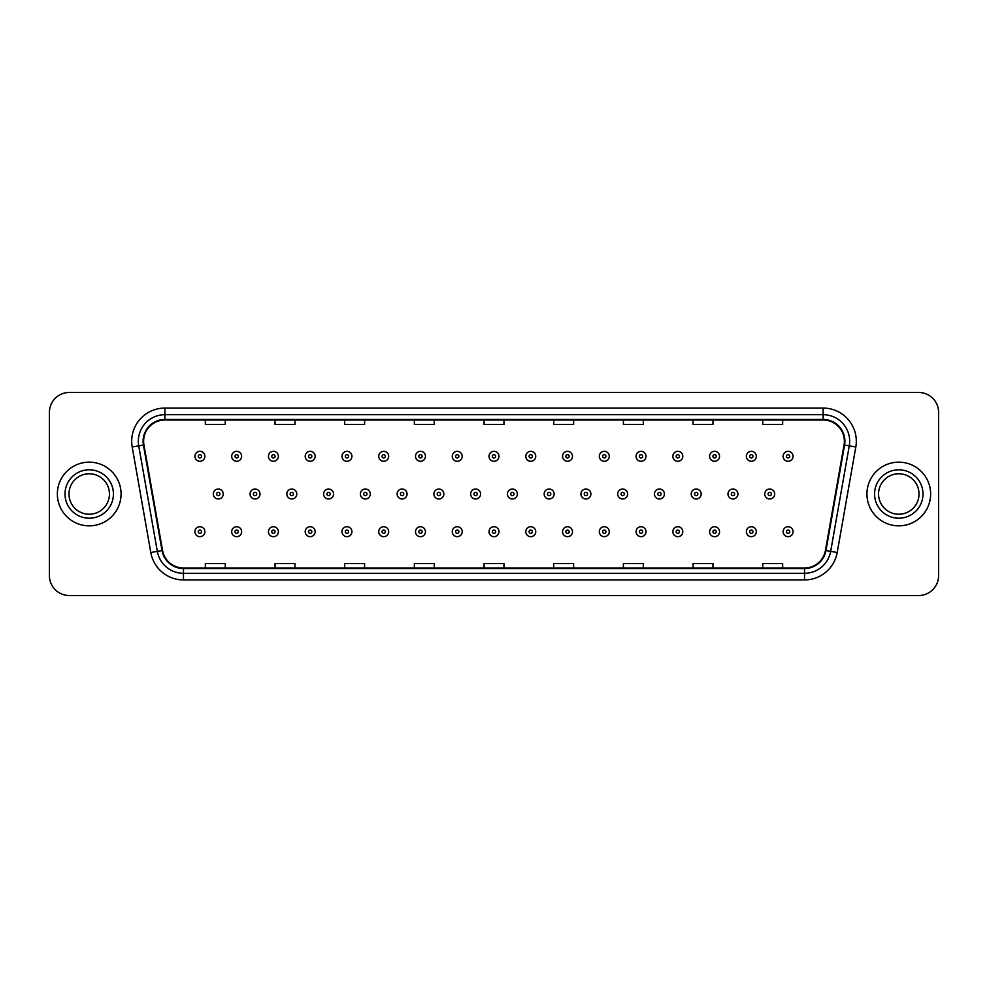 <?xml version="1.0" encoding="UTF-8"?>
<svg xmlns="http://www.w3.org/2000/svg" width="988" height="988" viewBox="0 0 988 988"><rect width="100%" height="100%" fill="white"/><g stroke="black" fill="none" stroke-linecap="round" stroke-linejoin="round"><path stroke-width="1.48" d="M57.366 494A31.851 31.851 0 0 0 89.216 525.851A31.851 31.851 0 0 0 121.067 494A31.851 31.851 0 0 0 89.216 462.149A31.851 31.851 0 0 0 57.366 494A31.851 31.851 0 0 0 89.216 525.851A31.851 31.851 0 0 0 121.067 494A31.851 31.851 0 0 0 89.216 462.149A31.851 31.851 0 0 0 57.366 494M866.933 494A31.851 31.851 0 0 0 898.784 525.851A31.851 31.851 0 0 0 930.634 494A31.851 31.851 0 0 0 898.784 462.149A31.851 31.851 0 0 0 866.933 494A31.851 31.851 0 0 0 898.784 525.851A31.851 31.851 0 0 0 930.634 494A31.851 31.851 0 0 0 898.784 462.149A31.851 31.851 0 0 0 866.933 494M143.631 441.241A21.23 21.23 0 0 1 164.86 420.011L823.14 420.011A21.23 21.23 0 0 1 844.048 444.933L825.449 550.44A21.23 21.23 0 0 1 804.528 567.989L183.472 567.989A21.23 21.23 0 0 1 162.551 550.44L143.952 444.933A21.23 21.23 0 0 1 143.631 441.241M143.099 441.241A21.761 21.761 0 0 0 143.433 445.02L162.032 550.538A21.761 21.761 0 0 0 183.472 568.52L804.528 568.52A21.761 21.761 0 0 0 825.968 550.538L844.567 445.02A21.761 21.761 0 0 0 823.14 419.48L164.86 419.48A21.761 21.761 0 0 0 143.099 441.241M132.194 447.008A33.184 33.184 0 0 1 164.86 408.069L823.14 408.069A33.184 33.184 0 0 1 855.806 447.008L837.207 552.514A33.184 33.184 0 0 1 804.528 579.931L183.472 579.931A33.184 33.184 0 0 1 150.793 552.514L132.194 447.008L138.728 445.86A26.54 26.54 0 0 1 164.86 414.701L823.14 414.701A26.54 26.54 0 0 1 849.272 445.86L830.673 551.366A26.54 26.54 0 0 1 804.528 573.299L183.472 573.299A26.54 26.54 0 0 1 157.327 551.366L138.728 445.86A26.54 26.54 0 0 1 138.32 441.241M938.6 412.379A19.908 19.908 0 0 0 918.692 392.471L69.308 392.471A19.908 19.908 0 0 0 49.4 412.379L49.4 575.621A19.908 19.908 0 0 0 69.308 595.529L918.692 595.529A19.908 19.908 0 0 0 938.6 575.621L938.6 412.379L938.6 575.621M484.046 420.011L484.046 424.507L503.954 424.507L503.954 420.011M414.367 420.011L414.367 424.507L434.275 424.507L434.275 420.011M344.689 420.011L344.689 424.507L364.597 424.507L364.597 420.011M275.022 420.011L275.022 424.507L294.93 424.507L294.93 420.011M205.343 420.011L205.343 424.507L225.252 424.507L225.252 420.011M553.725 420.011L553.725 424.507L573.633 424.507L573.633 420.011M623.403 420.011L623.403 424.507L643.312 424.507L643.312 420.011M693.07 420.011L693.07 424.507L712.978 424.507L712.978 420.011M762.748 420.011L762.748 424.507L782.657 424.507L782.657 420.011M503.954 567.989L503.954 563.493L484.046 563.493L484.046 567.989M434.275 567.989L434.275 563.493L414.367 563.493L414.367 567.989M364.597 567.989L364.597 563.493L344.689 563.493L344.689 567.989M294.93 567.989L294.93 563.493L275.022 563.493L275.022 567.989M225.252 567.989L225.252 563.493L205.343 563.493L205.343 567.989M573.633 567.989L573.633 563.493L553.725 563.493L553.725 567.989M643.312 567.989L643.312 563.493L623.403 563.493L623.403 567.989M712.978 567.989L712.978 563.493L693.07 563.493L693.07 567.989M782.657 567.989L782.657 563.493L762.748 563.493L762.748 567.989M49.4 412.379L49.4 575.621M918.692 392.471L69.308 392.471M69.308 595.529L918.692 595.529M204.874 456.308A4.977 4.977 0 0 1 199.897 461.285A4.977 4.977 0 0 1 194.92 456.308A4.977 4.977 0 0 1 199.897 451.331A4.977 4.977 0 0 1 204.874 456.308A4.977 4.977 0 0 0 199.897 451.331A4.977 4.977 0 0 0 194.92 456.308M213.309 494A4.977 4.977 0 0 1 218.286 489.023A4.977 4.977 0 0 1 223.263 494A4.977 4.977 0 0 1 218.286 498.977A4.977 4.977 0 0 1 213.309 494A4.977 4.977 0 0 0 218.286 498.977A4.977 4.977 0 0 0 223.263 494M194.92 531.692A4.977 4.977 0 0 1 199.897 526.715A4.977 4.977 0 0 1 204.874 531.692A4.977 4.977 0 0 1 199.897 536.669A4.977 4.977 0 0 1 194.92 531.692A4.977 4.977 0 0 0 199.897 536.669A4.977 4.977 0 0 0 204.874 531.692M109.446 494A20.229 20.229 0 0 0 89.216 473.771A20.229 20.229 0 0 0 68.987 494A20.229 20.229 0 0 0 89.216 514.229A20.229 20.229 0 0 0 109.446 494A20.229 20.229 0 0 1 89.216 514.229A20.229 20.229 0 0 1 68.987 494M241.64 456.308A4.977 4.977 0 0 1 236.663 461.285A4.977 4.977 0 0 1 231.686 456.308A4.977 4.977 0 0 1 236.663 451.331A4.977 4.977 0 0 1 241.64 456.308A4.977 4.977 0 0 0 236.663 451.331A4.977 4.977 0 0 0 231.686 456.308M278.406 456.308A4.977 4.977 0 0 1 273.429 461.285A4.977 4.977 0 0 1 268.452 456.308A4.977 4.977 0 0 1 273.429 451.331A4.977 4.977 0 0 1 278.406 456.308A4.977 4.977 0 0 0 273.429 451.331A4.977 4.977 0 0 0 268.452 456.308M315.16 456.308A4.977 4.977 0 0 1 310.183 461.285A4.977 4.977 0 0 1 305.206 456.308A4.977 4.977 0 0 1 310.183 451.331A4.977 4.977 0 0 1 315.16 456.308A4.977 4.977 0 0 0 310.183 451.331A4.977 4.977 0 0 0 305.206 456.308M351.926 456.308A4.977 4.977 0 0 1 346.949 461.285A4.977 4.977 0 0 1 341.971 456.308A4.977 4.977 0 0 1 346.949 451.331A4.977 4.977 0 0 1 351.926 456.308A4.977 4.977 0 0 0 346.949 451.331A4.977 4.977 0 0 0 341.971 456.308M250.063 494A4.977 4.977 0 0 1 255.04 489.023A4.977 4.977 0 0 1 260.017 494A4.977 4.977 0 0 1 255.04 498.977A4.977 4.977 0 0 1 250.063 494A4.977 4.977 0 0 0 255.04 498.977A4.977 4.977 0 0 0 260.017 494M286.829 494A4.977 4.977 0 0 1 291.806 489.023A4.977 4.977 0 0 1 296.783 494A4.977 4.977 0 0 1 291.806 498.977A4.977 4.977 0 0 1 286.829 494A4.977 4.977 0 0 0 291.806 498.977A4.977 4.977 0 0 0 296.783 494M323.595 494A4.977 4.977 0 0 1 328.572 489.023A4.977 4.977 0 0 1 333.549 494A4.977 4.977 0 0 1 328.572 498.977A4.977 4.977 0 0 1 323.595 494A4.977 4.977 0 0 0 328.572 498.977A4.977 4.977 0 0 0 333.549 494M919.013 494A20.229 20.229 0 0 0 898.784 473.771A20.229 20.229 0 0 0 878.554 494A20.229 20.229 0 0 0 898.784 514.229A20.229 20.229 0 0 0 919.013 494A20.229 20.229 0 0 1 898.784 514.229A20.229 20.229 0 0 1 878.554 494M388.692 456.308A4.977 4.977 0 0 1 383.715 461.285A4.977 4.977 0 0 1 378.737 456.308A4.977 4.977 0 0 1 383.715 451.331A4.977 4.977 0 0 1 388.692 456.308A4.977 4.977 0 0 0 383.715 451.331A4.977 4.977 0 0 0 378.737 456.308M425.458 456.308A4.977 4.977 0 0 1 420.48 461.285A4.977 4.977 0 0 1 415.503 456.308A4.977 4.977 0 0 1 420.48 451.331A4.977 4.977 0 0 1 425.458 456.308A4.977 4.977 0 0 0 420.48 451.331A4.977 4.977 0 0 0 415.503 456.308M462.211 456.308A4.977 4.977 0 0 1 457.234 461.285A4.977 4.977 0 0 1 452.257 456.308A4.977 4.977 0 0 1 457.234 451.331A4.977 4.977 0 0 1 462.211 456.308A4.977 4.977 0 0 0 457.234 451.331A4.977 4.977 0 0 0 452.257 456.308M360.361 494A4.977 4.977 0 0 1 365.325 489.023A4.977 4.977 0 0 1 370.302 494A4.977 4.977 0 0 1 365.325 498.977A4.977 4.977 0 0 1 360.361 494A4.977 4.977 0 0 0 365.325 498.977A4.977 4.977 0 0 0 370.302 494M397.114 494A4.977 4.977 0 0 1 402.091 489.023A4.977 4.977 0 0 1 407.068 494A4.977 4.977 0 0 1 402.091 498.977A4.977 4.977 0 0 1 397.114 494A4.977 4.977 0 0 0 402.091 498.977A4.977 4.977 0 0 0 407.068 494M433.88 494A4.977 4.977 0 0 1 438.857 489.023A4.977 4.977 0 0 1 443.834 494A4.977 4.977 0 0 1 438.857 498.977A4.977 4.977 0 0 1 433.88 494A4.977 4.977 0 0 0 438.857 498.977A4.977 4.977 0 0 0 443.834 494M498.977 456.308A4.977 4.977 0 0 1 494 461.285A4.977 4.977 0 0 1 489.023 456.308A4.977 4.977 0 0 1 494 451.331A4.977 4.977 0 0 1 498.977 456.308A4.977 4.977 0 0 0 494 451.331A4.977 4.977 0 0 0 489.023 456.308M535.743 456.308A4.977 4.977 0 0 1 530.766 461.285A4.977 4.977 0 0 1 525.789 456.308A4.977 4.977 0 0 1 530.766 451.331A4.977 4.977 0 0 1 535.743 456.308A4.977 4.977 0 0 0 530.766 451.331A4.977 4.977 0 0 0 525.789 456.308M572.497 456.308A4.977 4.977 0 0 1 567.52 461.285A4.977 4.977 0 0 1 562.543 456.308A4.977 4.977 0 0 1 567.52 451.331A4.977 4.977 0 0 1 572.497 456.308A4.977 4.977 0 0 0 567.52 451.331A4.977 4.977 0 0 0 562.543 456.308M609.263 456.308A4.977 4.977 0 0 1 604.286 461.285A4.977 4.977 0 0 1 599.308 456.308A4.977 4.977 0 0 1 604.286 451.331A4.977 4.977 0 0 1 609.263 456.308A4.977 4.977 0 0 0 604.286 451.331A4.977 4.977 0 0 0 599.308 456.308M646.029 456.308A4.977 4.977 0 0 1 641.051 461.285A4.977 4.977 0 0 1 636.074 456.308A4.977 4.977 0 0 1 641.051 451.331A4.977 4.977 0 0 1 646.029 456.308A4.977 4.977 0 0 0 641.051 451.331A4.977 4.977 0 0 0 636.074 456.308M470.646 494A4.977 4.977 0 0 1 475.623 489.023A4.977 4.977 0 0 1 480.6 494A4.977 4.977 0 0 1 475.623 498.977A4.977 4.977 0 0 1 470.646 494A4.977 4.977 0 0 0 475.623 498.977A4.977 4.977 0 0 0 480.6 494M507.4 494A4.977 4.977 0 0 1 512.377 489.023A4.977 4.977 0 0 1 517.354 494A4.977 4.977 0 0 1 512.377 498.977A4.977 4.977 0 0 1 507.4 494A4.977 4.977 0 0 0 512.377 498.977A4.977 4.977 0 0 0 517.354 494M544.166 494A4.977 4.977 0 0 1 549.143 489.023A4.977 4.977 0 0 1 554.12 494A4.977 4.977 0 0 1 549.143 498.977A4.977 4.977 0 0 1 544.166 494A4.977 4.977 0 0 0 549.143 498.977A4.977 4.977 0 0 0 554.12 494M580.932 494A4.977 4.977 0 0 1 585.909 489.023A4.977 4.977 0 0 1 590.886 494A4.977 4.977 0 0 1 585.909 498.977A4.977 4.977 0 0 1 580.932 494A4.977 4.977 0 0 0 585.909 498.977A4.977 4.977 0 0 0 590.886 494M617.698 494A4.977 4.977 0 0 1 622.675 489.023A4.977 4.977 0 0 1 627.639 494A4.977 4.977 0 0 1 622.675 498.977A4.977 4.977 0 0 1 617.698 494A4.977 4.977 0 0 0 622.675 498.977A4.977 4.977 0 0 0 627.639 494M682.794 456.308A4.977 4.977 0 0 1 677.817 461.285A4.977 4.977 0 0 1 672.84 456.308A4.977 4.977 0 0 1 677.817 451.331A4.977 4.977 0 0 1 682.794 456.308A4.977 4.977 0 0 0 677.817 451.331A4.977 4.977 0 0 0 672.84 456.308M719.548 456.308A4.977 4.977 0 0 1 714.571 461.285A4.977 4.977 0 0 1 709.594 456.308A4.977 4.977 0 0 1 714.571 451.331A4.977 4.977 0 0 1 719.548 456.308A4.977 4.977 0 0 0 714.571 451.331A4.977 4.977 0 0 0 709.594 456.308M756.314 456.308A4.977 4.977 0 0 1 751.337 461.285A4.977 4.977 0 0 1 746.36 456.308A4.977 4.977 0 0 1 751.337 451.331A4.977 4.977 0 0 1 756.314 456.308A4.977 4.977 0 0 0 751.337 451.331A4.977 4.977 0 0 0 746.36 456.308M793.08 456.308A4.977 4.977 0 0 1 788.103 461.285A4.977 4.977 0 0 1 783.126 456.308A4.977 4.977 0 0 1 788.103 451.331A4.977 4.977 0 0 1 793.08 456.308A4.977 4.977 0 0 0 788.103 451.331A4.977 4.977 0 0 0 783.126 456.308M654.451 494A4.977 4.977 0 0 1 659.428 489.023A4.977 4.977 0 0 1 664.405 494A4.977 4.977 0 0 1 659.428 498.977A4.977 4.977 0 0 1 654.451 494A4.977 4.977 0 0 0 659.428 498.977A4.977 4.977 0 0 0 664.405 494M691.217 494A4.977 4.977 0 0 1 696.194 489.023A4.977 4.977 0 0 1 701.171 494A4.977 4.977 0 0 1 696.194 498.977A4.977 4.977 0 0 1 691.217 494A4.977 4.977 0 0 0 696.194 498.977A4.977 4.977 0 0 0 701.171 494M727.983 494A4.977 4.977 0 0 1 732.96 489.023A4.977 4.977 0 0 1 737.937 494A4.977 4.977 0 0 1 732.96 498.977A4.977 4.977 0 0 1 727.983 494A4.977 4.977 0 0 0 732.96 498.977A4.977 4.977 0 0 0 737.937 494M764.737 494A4.977 4.977 0 0 1 769.714 489.023A4.977 4.977 0 0 1 774.691 494A4.977 4.977 0 0 1 769.714 498.977A4.977 4.977 0 0 1 764.737 494A4.977 4.977 0 0 0 769.714 498.977A4.977 4.977 0 0 0 774.691 494M231.686 531.692A4.977 4.977 0 0 1 236.663 526.715A4.977 4.977 0 0 1 241.64 531.692A4.977 4.977 0 0 1 236.663 536.669A4.977 4.977 0 0 1 231.686 531.692A4.977 4.977 0 0 0 236.663 536.669A4.977 4.977 0 0 0 241.64 531.692M268.452 531.692A4.977 4.977 0 0 1 273.429 526.715A4.977 4.977 0 0 1 278.406 531.692A4.977 4.977 0 0 1 273.429 536.669A4.977 4.977 0 0 1 268.452 531.692A4.977 4.977 0 0 0 273.429 536.669A4.977 4.977 0 0 0 278.406 531.692M305.206 531.692A4.977 4.977 0 0 1 310.183 526.715A4.977 4.977 0 0 1 315.16 531.692A4.977 4.977 0 0 1 310.183 536.669A4.977 4.977 0 0 1 305.206 531.692A4.977 4.977 0 0 0 310.183 536.669A4.977 4.977 0 0 0 315.16 531.692M341.971 531.692A4.977 4.977 0 0 1 346.949 526.715A4.977 4.977 0 0 1 351.926 531.692A4.977 4.977 0 0 1 346.949 536.669A4.977 4.977 0 0 1 341.971 531.692A4.977 4.977 0 0 0 346.949 536.669A4.977 4.977 0 0 0 351.926 531.692M378.737 531.692A4.977 4.977 0 0 1 383.715 526.715A4.977 4.977 0 0 1 388.692 531.692A4.977 4.977 0 0 1 383.715 536.669A4.977 4.977 0 0 1 378.737 531.692A4.977 4.977 0 0 0 383.715 536.669A4.977 4.977 0 0 0 388.692 531.692M415.503 531.692A4.977 4.977 0 0 1 420.48 526.715A4.977 4.977 0 0 1 425.458 531.692A4.977 4.977 0 0 1 420.48 536.669A4.977 4.977 0 0 1 415.503 531.692A4.977 4.977 0 0 0 420.48 536.669A4.977 4.977 0 0 0 425.458 531.692M452.257 531.692A4.977 4.977 0 0 1 457.234 526.715A4.977 4.977 0 0 1 462.211 531.692A4.977 4.977 0 0 1 457.234 536.669A4.977 4.977 0 0 1 452.257 531.692A4.977 4.977 0 0 0 457.234 536.669A4.977 4.977 0 0 0 462.211 531.692M489.023 531.692A4.977 4.977 0 0 1 494 526.715A4.977 4.977 0 0 1 498.977 531.692A4.977 4.977 0 0 1 494 536.669A4.977 4.977 0 0 1 489.023 531.692A4.977 4.977 0 0 0 494 536.669A4.977 4.977 0 0 0 498.977 531.692M525.789 531.692A4.977 4.977 0 0 1 530.766 526.715A4.977 4.977 0 0 1 535.743 531.692A4.977 4.977 0 0 1 530.766 536.669A4.977 4.977 0 0 1 525.789 531.692A4.977 4.977 0 0 0 530.766 536.669A4.977 4.977 0 0 0 535.743 531.692M562.543 531.692A4.977 4.977 0 0 1 567.52 526.715A4.977 4.977 0 0 1 572.497 531.692A4.977 4.977 0 0 1 567.52 536.669A4.977 4.977 0 0 1 562.543 531.692A4.977 4.977 0 0 0 567.52 536.669A4.977 4.977 0 0 0 572.497 531.692M599.308 531.692A4.977 4.977 0 0 1 604.286 526.715A4.977 4.977 0 0 1 609.263 531.692A4.977 4.977 0 0 1 604.286 536.669A4.977 4.977 0 0 1 599.308 531.692A4.977 4.977 0 0 0 604.286 536.669A4.977 4.977 0 0 0 609.263 531.692M636.074 531.692A4.977 4.977 0 0 1 641.051 526.715A4.977 4.977 0 0 1 646.029 531.692A4.977 4.977 0 0 1 641.051 536.669A4.977 4.977 0 0 1 636.074 531.692A4.977 4.977 0 0 0 641.051 536.669A4.977 4.977 0 0 0 646.029 531.692M672.84 531.692A4.977 4.977 0 0 1 677.817 526.715A4.977 4.977 0 0 1 682.794 531.692A4.977 4.977 0 0 1 677.817 536.669A4.977 4.977 0 0 1 672.84 531.692A4.977 4.977 0 0 0 677.817 536.669A4.977 4.977 0 0 0 682.794 531.692M709.594 531.692A4.977 4.977 0 0 1 714.571 526.715A4.977 4.977 0 0 1 719.548 531.692A4.977 4.977 0 0 1 714.571 536.669A4.977 4.977 0 0 1 709.594 531.692A4.977 4.977 0 0 0 714.571 536.669A4.977 4.977 0 0 0 719.548 531.692M746.36 531.692A4.977 4.977 0 0 1 751.337 526.715A4.977 4.977 0 0 1 756.314 531.692A4.977 4.977 0 0 1 751.337 536.669A4.977 4.977 0 0 1 746.36 531.692A4.977 4.977 0 0 0 751.337 536.669A4.977 4.977 0 0 0 756.314 531.692M783.126 531.692A4.977 4.977 0 0 1 788.103 526.715A4.977 4.977 0 0 1 793.08 531.692A4.977 4.977 0 0 1 788.103 536.669A4.977 4.977 0 0 1 783.126 531.692A4.977 4.977 0 0 0 788.103 536.669A4.977 4.977 0 0 0 793.08 531.692M823.14 408.069L823.14 419.48M138.728 445.86L143.433 445.02M183.472 579.931L183.472 568.52M804.528 568.52L804.528 579.931M825.968 550.538L837.207 552.514M150.793 552.514L162.032 550.538M844.567 445.02L855.806 447.008M164.86 408.069L164.86 419.48M198.242 456.308A1.655 1.655 0 0 0 199.897 457.963A1.655 1.655 0 0 0 201.564 456.308A1.655 1.655 0 0 0 199.897 454.653A1.655 1.655 0 0 0 198.242 456.308M219.941 494A1.655 1.655 0 0 0 218.286 492.345A1.655 1.655 0 0 0 216.619 494A1.655 1.655 0 0 0 218.286 495.655A1.655 1.655 0 0 0 219.941 494M201.564 531.692A1.655 1.655 0 0 0 199.897 530.037A1.655 1.655 0 0 0 198.242 531.692A1.655 1.655 0 0 0 199.897 533.347A1.655 1.655 0 0 0 201.564 531.692M113.422 494A24.206 24.206 0 0 0 89.216 469.794A24.206 24.206 0 0 0 65.01 494A24.206 24.206 0 0 0 89.216 518.206A24.206 24.206 0 0 0 113.422 494M235.008 456.308A1.655 1.655 0 0 0 236.663 457.963A1.655 1.655 0 0 0 238.318 456.308A1.655 1.655 0 0 0 236.663 454.653A1.655 1.655 0 0 0 235.008 456.308M271.762 456.308A1.655 1.655 0 0 0 273.429 457.963A1.655 1.655 0 0 0 275.084 456.308A1.655 1.655 0 0 0 273.429 454.653A1.655 1.655 0 0 0 271.762 456.308M308.528 456.308A1.655 1.655 0 0 0 310.183 457.963A1.655 1.655 0 0 0 311.85 456.308A1.655 1.655 0 0 0 310.183 454.653A1.655 1.655 0 0 0 308.528 456.308M345.294 456.308A1.655 1.655 0 0 0 346.949 457.963A1.655 1.655 0 0 0 348.603 456.308A1.655 1.655 0 0 0 346.949 454.653A1.655 1.655 0 0 0 345.294 456.308M256.707 494A1.655 1.655 0 0 0 255.04 492.345A1.655 1.655 0 0 0 253.385 494A1.655 1.655 0 0 0 255.04 495.655A1.655 1.655 0 0 0 256.707 494M293.461 494A1.655 1.655 0 0 0 291.806 492.345A1.655 1.655 0 0 0 290.151 494A1.655 1.655 0 0 0 291.806 495.655A1.655 1.655 0 0 0 293.461 494M330.227 494A1.655 1.655 0 0 0 328.572 492.345A1.655 1.655 0 0 0 326.904 494A1.655 1.655 0 0 0 328.572 495.655A1.655 1.655 0 0 0 330.227 494M922.99 494A24.206 24.206 0 0 0 898.784 469.794A24.206 24.206 0 0 0 874.578 494A24.206 24.206 0 0 0 898.784 518.206A24.206 24.206 0 0 0 922.99 494M382.06 456.308A1.655 1.655 0 0 0 383.715 457.963A1.655 1.655 0 0 0 385.369 456.308A1.655 1.655 0 0 0 383.715 454.653A1.655 1.655 0 0 0 382.06 456.308M418.813 456.308A1.655 1.655 0 0 0 420.48 457.963A1.655 1.655 0 0 0 422.135 456.308A1.655 1.655 0 0 0 420.48 454.653A1.655 1.655 0 0 0 418.813 456.308M455.579 456.308A1.655 1.655 0 0 0 457.234 457.963A1.655 1.655 0 0 0 458.901 456.308A1.655 1.655 0 0 0 457.234 454.653A1.655 1.655 0 0 0 455.579 456.308M366.993 494A1.655 1.655 0 0 0 365.325 492.345A1.655 1.655 0 0 0 363.67 494A1.655 1.655 0 0 0 365.325 495.655A1.655 1.655 0 0 0 366.993 494M403.759 494A1.655 1.655 0 0 0 402.091 492.345A1.655 1.655 0 0 0 400.436 494A1.655 1.655 0 0 0 402.091 495.655A1.655 1.655 0 0 0 403.759 494M440.512 494A1.655 1.655 0 0 0 438.857 492.345A1.655 1.655 0 0 0 437.202 494A1.655 1.655 0 0 0 438.857 495.655A1.655 1.655 0 0 0 440.512 494M492.345 456.308A1.655 1.655 0 0 0 494 457.963A1.655 1.655 0 0 0 495.655 456.308A1.655 1.655 0 0 0 494 454.653A1.655 1.655 0 0 0 492.345 456.308M529.099 456.308A1.655 1.655 0 0 0 530.766 457.963A1.655 1.655 0 0 0 532.421 456.308A1.655 1.655 0 0 0 530.766 454.653A1.655 1.655 0 0 0 529.099 456.308M565.865 456.308A1.655 1.655 0 0 0 567.52 457.963A1.655 1.655 0 0 0 569.187 456.308A1.655 1.655 0 0 0 567.52 454.653A1.655 1.655 0 0 0 565.865 456.308M602.631 456.308A1.655 1.655 0 0 0 604.286 457.963A1.655 1.655 0 0 0 605.94 456.308A1.655 1.655 0 0 0 604.286 454.653A1.655 1.655 0 0 0 602.631 456.308M639.397 456.308A1.655 1.655 0 0 0 641.051 457.963A1.655 1.655 0 0 0 642.706 456.308A1.655 1.655 0 0 0 641.051 454.653A1.655 1.655 0 0 0 639.397 456.308M477.278 494A1.655 1.655 0 0 0 475.623 492.345A1.655 1.655 0 0 0 473.956 494A1.655 1.655 0 0 0 475.623 495.655A1.655 1.655 0 0 0 477.278 494M514.044 494A1.655 1.655 0 0 0 512.377 492.345A1.655 1.655 0 0 0 510.722 494A1.655 1.655 0 0 0 512.377 495.655A1.655 1.655 0 0 0 514.044 494M550.798 494A1.655 1.655 0 0 0 549.143 492.345A1.655 1.655 0 0 0 547.488 494A1.655 1.655 0 0 0 549.143 495.655A1.655 1.655 0 0 0 550.798 494M587.564 494A1.655 1.655 0 0 0 585.909 492.345A1.655 1.655 0 0 0 584.241 494A1.655 1.655 0 0 0 585.909 495.655A1.655 1.655 0 0 0 587.564 494M624.33 494A1.655 1.655 0 0 0 622.675 492.345A1.655 1.655 0 0 0 621.007 494A1.655 1.655 0 0 0 622.675 495.655A1.655 1.655 0 0 0 624.33 494M676.15 456.308A1.655 1.655 0 0 0 677.817 457.963A1.655 1.655 0 0 0 679.472 456.308A1.655 1.655 0 0 0 677.817 454.653A1.655 1.655 0 0 0 676.15 456.308M712.916 456.308A1.655 1.655 0 0 0 714.571 457.963A1.655 1.655 0 0 0 716.238 456.308A1.655 1.655 0 0 0 714.571 454.653A1.655 1.655 0 0 0 712.916 456.308M749.682 456.308A1.655 1.655 0 0 0 751.337 457.963A1.655 1.655 0 0 0 752.992 456.308A1.655 1.655 0 0 0 751.337 454.653A1.655 1.655 0 0 0 749.682 456.308M786.436 456.308A1.655 1.655 0 0 0 788.103 457.963A1.655 1.655 0 0 0 789.758 456.308A1.655 1.655 0 0 0 788.103 454.653A1.655 1.655 0 0 0 786.436 456.308M661.096 494A1.655 1.655 0 0 0 659.428 492.345A1.655 1.655 0 0 0 657.773 494A1.655 1.655 0 0 0 659.428 495.655A1.655 1.655 0 0 0 661.096 494M697.849 494A1.655 1.655 0 0 0 696.194 492.345A1.655 1.655 0 0 0 694.539 494A1.655 1.655 0 0 0 696.194 495.655A1.655 1.655 0 0 0 697.849 494M734.615 494A1.655 1.655 0 0 0 732.96 492.345A1.655 1.655 0 0 0 731.293 494A1.655 1.655 0 0 0 732.96 495.655A1.655 1.655 0 0 0 734.615 494M771.381 494A1.655 1.655 0 0 0 769.714 492.345A1.655 1.655 0 0 0 768.059 494A1.655 1.655 0 0 0 769.714 495.655A1.655 1.655 0 0 0 771.381 494M238.318 531.692A1.655 1.655 0 0 0 236.663 530.037A1.655 1.655 0 0 0 235.008 531.692A1.655 1.655 0 0 0 236.663 533.347A1.655 1.655 0 0 0 238.318 531.692M275.084 531.692A1.655 1.655 0 0 0 273.429 530.037A1.655 1.655 0 0 0 271.762 531.692A1.655 1.655 0 0 0 273.429 533.347A1.655 1.655 0 0 0 275.084 531.692M311.85 531.692A1.655 1.655 0 0 0 310.183 530.037A1.655 1.655 0 0 0 308.528 531.692A1.655 1.655 0 0 0 310.183 533.347A1.655 1.655 0 0 0 311.85 531.692M348.603 531.692A1.655 1.655 0 0 0 346.949 530.037A1.655 1.655 0 0 0 345.294 531.692A1.655 1.655 0 0 0 346.949 533.347A1.655 1.655 0 0 0 348.603 531.692M385.369 531.692A1.655 1.655 0 0 0 383.715 530.037A1.655 1.655 0 0 0 382.06 531.692A1.655 1.655 0 0 0 383.715 533.347A1.655 1.655 0 0 0 385.369 531.692M422.135 531.692A1.655 1.655 0 0 0 420.48 530.037A1.655 1.655 0 0 0 418.813 531.692A1.655 1.655 0 0 0 420.48 533.347A1.655 1.655 0 0 0 422.135 531.692M458.901 531.692A1.655 1.655 0 0 0 457.234 530.037A1.655 1.655 0 0 0 455.579 531.692A1.655 1.655 0 0 0 457.234 533.347A1.655 1.655 0 0 0 458.901 531.692M495.655 531.692A1.655 1.655 0 0 0 494 530.037A1.655 1.655 0 0 0 492.345 531.692A1.655 1.655 0 0 0 494 533.347A1.655 1.655 0 0 0 495.655 531.692M532.421 531.692A1.655 1.655 0 0 0 530.766 530.037A1.655 1.655 0 0 0 529.099 531.692A1.655 1.655 0 0 0 530.766 533.347A1.655 1.655 0 0 0 532.421 531.692M569.187 531.692A1.655 1.655 0 0 0 567.52 530.037A1.655 1.655 0 0 0 565.865 531.692A1.655 1.655 0 0 0 567.52 533.347A1.655 1.655 0 0 0 569.187 531.692M605.94 531.692A1.655 1.655 0 0 0 604.286 530.037A1.655 1.655 0 0 0 602.631 531.692A1.655 1.655 0 0 0 604.286 533.347A1.655 1.655 0 0 0 605.94 531.692M642.706 531.692A1.655 1.655 0 0 0 641.051 530.037A1.655 1.655 0 0 0 639.397 531.692A1.655 1.655 0 0 0 641.051 533.347A1.655 1.655 0 0 0 642.706 531.692M679.472 531.692A1.655 1.655 0 0 0 677.817 530.037A1.655 1.655 0 0 0 676.15 531.692A1.655 1.655 0 0 0 677.817 533.347A1.655 1.655 0 0 0 679.472 531.692M716.238 531.692A1.655 1.655 0 0 0 714.571 530.037A1.655 1.655 0 0 0 712.916 531.692A1.655 1.655 0 0 0 714.571 533.347A1.655 1.655 0 0 0 716.238 531.692M752.992 531.692A1.655 1.655 0 0 0 751.337 530.037A1.655 1.655 0 0 0 749.682 531.692A1.655 1.655 0 0 0 751.337 533.347A1.655 1.655 0 0 0 752.992 531.692M789.758 531.692A1.655 1.655 0 0 0 788.103 530.037A1.655 1.655 0 0 0 786.436 531.692A1.655 1.655 0 0 0 788.103 533.347A1.655 1.655 0 0 0 789.758 531.692"/></g></svg>
